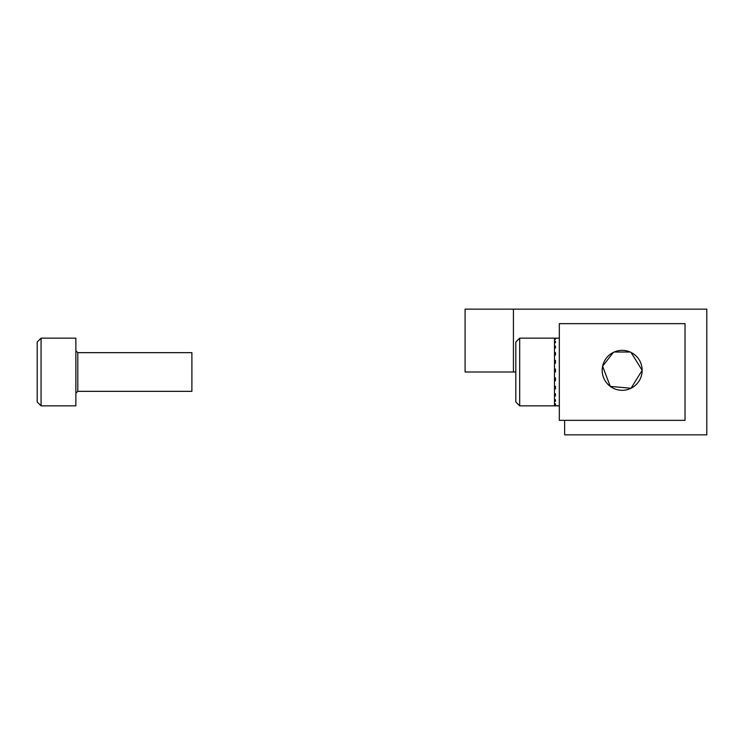 <?xml version="1.0" encoding="UTF-8"?>
<svg xmlns="http://www.w3.org/2000/svg" width="744" height="744" viewBox="0 0 744 744"><rect width="100%" height="100%" fill="white"/><g stroke="black" fill="none" stroke-linecap="round" stroke-linejoin="round"><path stroke-width="1.12" d="M519.684 405.843L515.815 401.974L515.815 342.026L519.684 338.157L519.684 405.843L555.461 405.843L554.494 405.713L554.494 404.69L555.461 404.69L555.461 403.797L554.494 403.797L554.494 401.304L555.461 401.304L555.461 399.723L554.494 399.723L554.494 395.929L555.461 395.929L555.461 393.753L554.494 393.753L554.494 388.917L555.461 388.917L555.461 386.303L554.494 386.303L554.494 380.761L555.461 380.761L555.461 377.878L554.494 377.878L554.494 372L555.461 372L555.461 369.052L554.494 369.052L554.494 363.239L555.461 363.239L555.461 360.431L554.494 360.431L554.494 355.083L555.461 355.083L555.461 352.591L554.494 352.591L554.494 348.071L555.461 348.071L555.461 346.081L554.494 346.081L554.494 342.696L555.461 342.696L555.461 341.329L554.494 341.329L554.494 339.311L555.461 339.311L555.461 338.678L554.494 338.157L559.33 338.157M555.461 405.843L559.33 405.843L555.461 405.713M554.494 370.187L555.461 370.187M555.461 403.797L555.461 404.69M555.461 338.678L555.461 339.311M555.461 341.329L555.461 342.696M555.461 346.081L555.461 348.071M555.461 352.591L555.461 355.083M555.461 393.753L555.461 395.929M555.461 399.723L555.461 401.304M555.461 386.303L555.461 388.917M554.494 405.843L554.494 338.157L519.684 338.157M685.019 323.659L559.33 323.659L559.33 420.341L685.019 420.341L685.019 323.659M613.289 352.433L602.603 366.253L610.285 386.406L631.042 388.238L642.156 370.335A19.986 19.986 0 0 1 612.182 387.643A19.986 19.986 0 0 1 612.182 353.028A19.986 19.986 0 0 1 642.156 370.335L631.061 352.433M630.159 352.014L614.181 352.014M37.2 401.974L37.2 342.026L41.069 338.157L75.869 338.157L75.869 405.843L41.069 405.843L37.2 401.974M191.887 352.665L191.887 391.335L191.896 352.665L77.804 352.665L75.869 350.731M513.434 309.151L513.434 372L465.093 372L465.093 309.151L706.8 309.151L706.8 434.849L564.64 434.849L564.64 420.341M513.434 372L515.815 372M77.804 352.665L77.804 391.335L191.887 391.335M41.069 405.843L41.069 338.157M77.804 391.335L75.869 393.269"/></g></svg>
